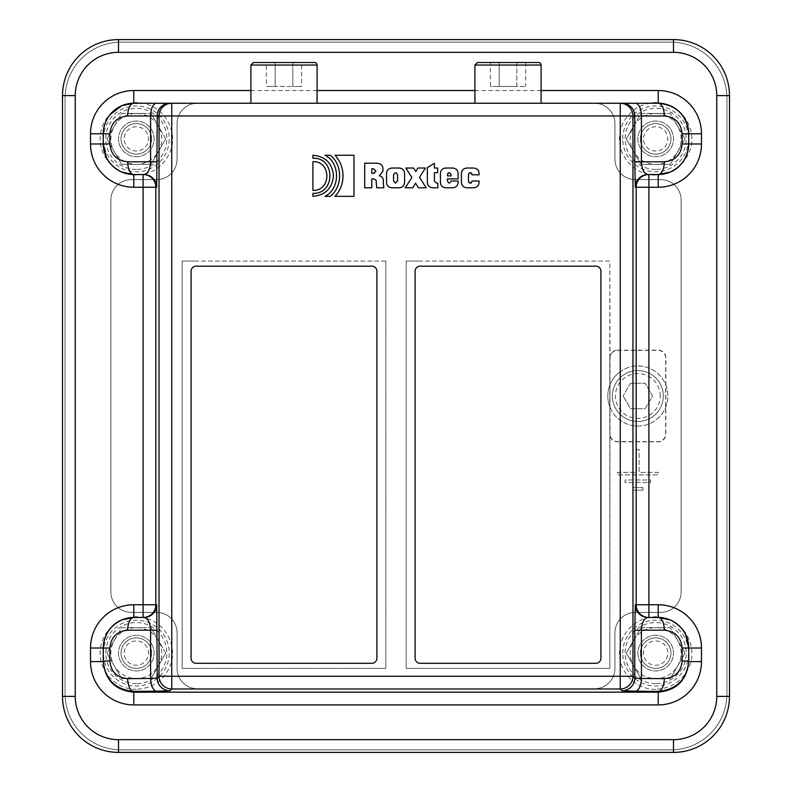 <?xml version="1.0" encoding="UTF-8"?>
<svg xmlns="http://www.w3.org/2000/svg" width="792" height="792" viewBox="0 0 792 792"><rect width="100%" height="100%" fill="white"/><g stroke="black" fill="none" stroke-linecap="round" stroke-linejoin="round"><path stroke-width="0.59" stroke-dasharray="3.96 2.97" d="M600.93 275.388L600.93 271.26A5.089 5.089 0 0 0 595.841 266.171L420.186 266.171A5.089 5.089 0 0 0 415.097 271.26L415.097 658.211A5.089 5.089 0 0 0 420.186 663.3L595.841 663.3A5.089 5.089 0 0 0 600.93 658.211L600.93 275.388M420.186 261.073L406.187 261.073L406.187 668.389L609.84 668.389L609.84 261.073L420.186 261.073M610.018 357.994L609.84 261.073L406.187 261.073L406.187 668.389L609.84 668.389L610.018 357.994A7.633 7.633 -135 0 1 617.651 350.351L658.033 350.351A7.633 7.633 -45 0 1 665.666 357.994L665.666 434.006A7.633 7.633 45 0 1 658.033 441.649L617.651 441.649A7.633 7.633 135 0 1 610.018 434.006M376.903 275.388L376.903 271.26A5.089 5.089 0 0 0 371.814 266.171L196.159 266.171A5.089 5.089 0 0 0 191.07 271.26L191.07 658.211A5.089 5.089 0 0 0 196.159 663.3L371.814 663.3A5.089 5.089 0 0 0 376.903 658.211L376.903 275.388M196.159 261.073L182.16 261.073L182.16 668.389L385.813 668.389L385.813 261.073L196.159 261.073M385.813 261.073L182.16 261.073L182.16 668.389L385.813 668.389L385.813 261.073M114.296 640.391A25.453 25.453 0 0 1 158.38 640.391A25.453 25.453 0 0 1 136.333 678.576A25.453 25.453 0 0 1 114.296 640.391L106.94 653.113L121.641 678.576L151.034 678.576L165.736 653.113L151.034 627.66L121.641 627.66L114.296 640.391M128.868 666.448A15.276 15.276 0 0 1 128.532 639.986A15.276 15.276 0 0 1 151.609 652.915A15.276 15.276 0 0 1 128.868 666.448A15.276 15.276 0 0 0 151.609 652.915A15.276 15.276 0 0 0 128.532 639.986A15.276 15.276 0 0 0 128.868 666.448A15.276 15.276 0 0 0 151.609 652.915A15.276 15.276 0 0 0 128.532 639.986A15.276 15.276 0 0 0 128.868 666.448A15.276 15.276 0 0 1 123.007 645.648A15.276 15.276 0 0 1 143.797 639.788A15.276 15.276 0 0 1 149.668 660.577A15.276 15.276 0 0 1 128.868 666.448M136.333 635.293A17.82 17.82 0 0 0 120.909 662.023A17.82 17.82 0 0 0 151.767 662.023A17.82 17.82 0 0 0 136.333 635.293A17.82 17.82 0 0 1 151.767 662.023A17.82 17.82 0 0 1 120.909 662.023A17.82 17.82 0 0 1 136.333 635.293M165.736 653.113L151.034 678.576L121.641 678.576L106.94 653.113L121.641 627.66L151.034 627.66L165.736 653.113M136.333 683.664A30.551 30.551 0 0 1 109.88 637.847A30.551 30.551 0 0 1 162.796 637.847A30.551 30.551 0 0 1 136.333 683.664M670.933 42.144L121.067 42.144A56.004 56.004 0 0 0 65.053 98.149L65.053 693.851A56.004 56.004 0 0 0 121.067 749.856L670.933 749.856A56.004 56.004 0 0 0 726.947 693.851L726.947 98.149A56.004 56.004 0 0 0 670.933 42.144L121.067 42.144A56.004 56.004 0 0 0 65.053 98.149L65.053 693.851A56.004 56.004 0 0 0 121.067 749.856L670.933 749.856A56.004 56.004 0 0 0 726.947 693.851L726.947 98.149A56.004 56.004 0 0 0 670.933 42.144M655.667 683.664A30.551 30.551 0 0 1 629.204 637.847A30.551 30.551 0 0 1 682.12 637.847A30.551 30.551 0 0 1 655.667 683.664M136.333 169.429A30.551 30.551 0 0 1 109.88 123.611A30.551 30.551 0 0 1 162.796 123.611A30.551 30.551 0 0 1 136.333 169.429M635.293 179.616L660.756 179.616A20.364 20.364 0 0 1 681.12 199.98L681.12 592.02A20.364 20.364 0 0 1 660.756 612.384L635.293 612.384A20.364 20.364 0 0 0 614.929 632.749L614.929 668.389A20.364 20.364 0 0 1 594.564 688.753L197.436 688.753A20.364 20.364 0 0 1 177.071 668.389L177.071 632.749A20.364 20.364 0 0 0 156.707 612.384L131.244 612.384A20.364 20.364 0 0 1 110.88 592.02L110.88 199.98A20.364 20.364 0 0 1 131.244 179.616L156.707 179.616A20.364 20.364 0 0 0 177.071 159.251L177.071 123.611A20.364 20.364 0 0 1 197.436 103.247L594.564 103.247A20.364 20.364 0 0 1 614.929 123.611L614.929 159.251A20.364 20.364 0 0 0 635.293 179.616L660.756 179.616A20.364 20.364 0 0 1 681.12 199.98L681.12 592.02A20.364 20.364 0 0 1 660.756 612.384L635.293 612.384A20.364 20.364 0 0 0 614.929 632.749L614.929 668.389A20.364 20.364 0 0 1 594.564 688.753L197.436 688.753A20.364 20.364 0 0 1 177.071 668.389L177.071 632.749A20.364 20.364 0 0 0 156.707 612.384L131.244 612.384A20.364 20.364 0 0 1 110.88 592.02L110.88 199.98A20.364 20.364 0 0 1 131.244 179.616L156.707 179.616A20.364 20.364 0 0 0 177.071 159.251L177.071 123.611A20.364 20.364 0 0 1 197.436 103.247L594.564 103.247A20.364 20.364 0 0 1 614.929 123.611L614.929 159.251A20.364 20.364 0 0 0 635.293 179.616M655.667 169.429A30.551 30.551 0 0 1 629.204 123.611A30.551 30.551 0 0 1 682.12 123.611A30.551 30.551 0 0 1 655.667 169.429M633.62 640.391A25.453 25.453 0 0 1 677.704 640.391A25.453 25.453 0 0 1 655.667 678.576A25.453 25.453 0 0 1 633.62 640.391L626.264 653.113L640.966 678.576L670.359 678.576L685.06 653.113L670.359 627.66L640.966 627.66L633.62 640.391M643.629 662.518A15.276 15.276 0 0 1 653.539 637.996A15.276 15.276 0 0 1 669.824 658.845A15.276 15.276 0 0 1 643.629 662.518A15.276 15.276 0 0 0 669.824 658.845A15.276 15.276 0 0 0 653.539 637.996A15.276 15.276 0 0 0 643.629 662.518A15.276 15.276 0 0 0 669.824 658.845A15.276 15.276 0 0 0 653.539 637.996A15.276 15.276 0 0 0 643.629 662.518A15.276 15.276 0 0 1 646.262 641.074A15.276 15.276 0 0 1 667.706 643.718A15.276 15.276 0 0 1 665.062 665.151A15.276 15.276 0 0 1 643.629 662.518M655.667 635.293A17.82 17.82 0 0 0 640.233 662.023A17.82 17.82 0 0 0 671.091 662.023A17.82 17.82 0 0 0 655.667 635.293A17.82 17.82 0 0 1 671.091 662.023A17.82 17.82 0 0 1 640.233 662.023A17.82 17.82 0 0 1 655.667 635.293M685.06 653.113L670.359 678.576L640.966 678.576L626.264 653.113L640.966 627.66L670.359 627.66L685.06 653.113M633.62 126.156A25.453 25.453 0 0 1 677.704 126.156A25.453 25.453 0 0 1 655.667 164.34A25.453 25.453 0 0 1 633.62 126.156L626.264 138.887L640.966 164.34L670.359 164.34L685.06 138.887L670.359 113.424L640.966 113.424L633.62 126.156M655.667 154.153A15.276 15.276 0 0 1 642.431 131.244A15.276 15.276 0 0 1 668.894 131.244A15.276 15.276 0 0 1 655.667 154.153A15.276 15.276 0 0 0 668.894 131.244A15.276 15.276 0 0 0 642.431 131.244A15.276 15.276 0 0 0 655.667 154.153A15.276 15.276 0 0 0 668.894 131.244A15.276 15.276 0 0 0 642.431 131.244A15.276 15.276 0 0 0 655.667 154.153A15.276 15.276 0 0 1 640.391 138.887A15.276 15.276 0 0 1 655.667 123.611A15.276 15.276 0 0 1 670.933 138.887A15.276 15.276 0 0 1 655.667 154.153M655.667 121.067A17.82 17.82 0 0 0 640.233 147.797A17.82 17.82 0 0 0 671.091 147.797A17.82 17.82 0 0 0 655.667 121.067A17.82 17.82 0 0 1 671.091 147.797A17.82 17.82 0 0 1 640.233 147.797A17.82 17.82 0 0 1 655.667 121.067M685.06 138.887L670.359 164.34L640.966 164.34L626.264 138.887L640.966 113.424L670.359 113.424L685.06 138.887M114.296 126.156A25.453 25.453 0 0 1 158.38 126.156A25.453 25.453 0 0 1 136.333 164.34A25.453 25.453 0 0 1 114.296 126.156L106.94 138.887L121.641 164.34L151.034 164.34L165.736 138.887L151.034 113.424L121.641 113.424L114.296 126.156M136.333 154.153A15.276 15.276 0 0 1 123.106 131.244A15.276 15.276 0 0 1 149.569 131.244A15.276 15.276 0 0 1 136.333 154.153A15.276 15.276 0 0 0 149.569 131.244A15.276 15.276 0 0 0 123.106 131.244A15.276 15.276 0 0 0 136.333 154.153A15.276 15.276 0 0 0 149.569 131.244A15.276 15.276 0 0 0 123.106 131.244A15.276 15.276 0 0 0 136.333 154.153A15.276 15.276 0 0 1 121.067 138.887A15.276 15.276 0 0 1 136.333 123.611A15.276 15.276 0 0 1 151.609 138.887A15.276 15.276 0 0 1 136.333 154.153M136.333 156.707A17.82 17.82 0 0 0 151.767 129.977A17.82 17.82 0 0 0 120.909 129.977A17.82 17.82 0 0 0 136.333 156.707A17.82 17.82 0 0 1 120.909 129.977A17.82 17.82 0 0 1 151.767 129.977A17.82 17.82 0 0 1 136.333 156.707M165.736 138.887L151.034 164.34L121.641 164.34L106.94 138.887L121.641 113.424L151.034 113.424L165.736 138.887M665.24 645.638A12.147 12.147 0 0 0 644.401 648.559A12.147 12.147 0 0 0 657.35 665.151A12.147 12.147 0 0 0 665.24 645.638M142.273 642.52A12.147 12.147 0 0 0 124.186 653.271A12.147 12.147 0 0 0 142.55 663.557A12.147 12.147 0 0 0 142.273 642.52M655.667 126.73A12.147 12.147 0 0 0 645.143 144.956A12.147 12.147 0 0 0 666.191 144.956A12.147 12.147 0 0 0 655.667 126.73M136.333 126.73A12.147 12.147 0 0 0 125.809 144.956A12.147 12.147 0 0 0 146.857 144.956A12.147 12.147 0 0 0 136.333 126.73M477.467 62.509L538.56 62.509M474.913 103.247L541.104 103.247L474.913 103.247M490.377 62.509L525.65 62.509L490.377 62.509L490.377 86.437L499.198 86.437L490.377 86.437M499.198 62.509L499.198 86.437L516.829 86.437L499.198 86.437L499.198 62.509M516.829 62.509L516.829 86.437L525.65 86.437L516.829 86.437L516.829 62.509M525.65 62.509L525.65 86.437M250.896 103.247L317.087 103.247M62.509 696.396A56.004 56.004 0 0 0 118.513 752.4L673.487 752.4A56.004 56.004 0 0 0 729.491 696.396L729.491 95.604A56.004 56.004 0 0 0 673.487 39.6L118.513 39.6A56.004 56.004 0 0 0 62.509 95.604L62.509 696.396M648.905 174.527L648.014 174.527M688.753 133.789L688.753 143.976M103.247 143.976L103.247 133.789M143.986 174.527L133.789 174.527M648.014 617.473L658.211 617.473M688.753 648.024L688.753 661.003M103.247 661.003L103.247 648.024M133.789 617.473L143.986 617.473M376.349 185.071L376.19 182.12C376.636 179.982 375.17 178.903 371.785 178.873L371.785 187.793L364.706 187.793L364.706 163.201L376.992 163.201C381.101 163.578 383.08 165.627 382.932 169.33L382.932 171.171L379.408 175.725C382.496 176.725 383.783 178.942 383.278 182.388L383.793 187.793L376.745 187.793L376.349 185.071M375.883 171.211L373.666 168.795L371.785 168.795L371.785 173.28L374.121 173.28L375.883 171.211M312.909 190.357L312.909 161.687C331.541 160.756 331.442 191.288 312.909 190.357M426.205 187.793L418.473 187.793L415.523 183.2L412.761 187.793L405.217 187.793L411.88 177.487L405.831 168.033L413.572 168.033L415.83 171.557L417.899 168.033L425.443 168.033L419.503 177.299L426.205 187.793M437.659 168.033L437.659 172.706L434.402 172.706L434.402 181.012L436.392 183.12L437.808 183.12L437.847 187.793L433.333 187.793C429.611 187.684 427.621 185.873 427.353 182.348L427.353 167.567L434.402 163.36L434.402 168.033L437.659 168.033M324.997 155.252L330.195 155.252C342.728 164.538 342.698 187.031 330.195 196.337L325.047 196.337C340.372 188.744 340.362 162.855 324.997 155.252M312.899 155.252C325.462 156.43 332.323 163.281 333.462 175.794C332.284 188.308 325.423 195.159 312.899 196.337L312.899 193.307C335.59 194.485 335.58 157.103 312.899 158.281L312.899 155.252M472.042 181.012L479.091 181.012L479.091 182.348C478.823 185.873 476.833 187.684 473.121 187.793L467.379 187.793C463.657 187.684 461.667 185.873 461.399 182.348L461.399 173.468C461.667 169.953 463.657 168.142 467.379 168.033L473.121 168.033C476.833 168.142 478.823 169.953 479.091 173.468L479.091 174.804L472.042 174.804M471.953 181.982L472.042 181.378M468.468 174.369L468.448 181.012M440.411 182.348L440.411 173.468C440.679 169.953 442.669 168.142 446.391 168.033L452.133 168.033C455.845 168.142 457.835 169.953 458.103 173.468L458.103 178.873L447.46 178.873L447.46 181.012C448.678 183.665 449.886 183.665 451.064 181.012L458.103 181.012L458.103 182.348C457.835 185.873 455.845 187.684 452.133 187.793L446.391 187.793C442.669 187.684 440.679 185.873 440.411 182.348M447.46 174.844L447.46 175.883L451.064 175.883L450.905 173.676M450.895 173.646L449.391 172.706M404.603 182.348C404.336 185.873 402.346 187.684 398.633 187.793L392.505 187.793C388.793 187.684 386.803 185.873 386.526 182.348L386.526 173.468C386.803 169.953 388.793 168.142 392.505 168.033L398.633 168.033C402.346 168.142 404.336 169.953 404.603 173.468L404.603 182.348M395.564 183.12L397.564 181.012L397.564 174.844C396.228 172.151 394.901 172.151 393.575 174.844L393.575 181.012L395.564 183.12M334.996 196.337C340.194 190.773 342.867 183.922 343.035 175.794C342.847 167.686 340.174 160.835 334.996 155.252L353.975 155.252L353.975 196.337L334.996 196.337M639.114 449.44L636.57 449.44L636.57 472.349L617.473 472.349L617.473 474.893L658.211 474.893L658.211 472.349L639.114 472.349L639.114 449.44L636.57 449.44L636.57 472.349L617.473 472.349L617.473 474.893L658.211 474.893L658.211 472.349L639.114 472.349L639.114 449.44M625.116 479.982L625.116 482.536L650.569 482.536L650.569 479.982L625.116 479.982L625.116 482.536L650.569 482.536L650.569 479.982L625.116 479.982M642.936 490.169L642.936 487.625L632.749 487.625L632.749 490.169L642.936 490.169L642.936 487.625L632.749 487.625L632.749 490.169L642.936 490.169M617.473 350.173L658.211 350.173A7.633 7.633 -45 0 1 665.844 357.816L665.844 434.184A7.633 7.633 45 0 1 658.211 441.827L617.473 441.827A7.633 7.633 135 0 1 609.84 434.184L609.84 357.816A7.633 7.633 -135 0 1 617.473 350.173L617.651 350.351M301.623 62.509L275.171 62.509L275.171 86.437L292.802 86.437L266.35 86.437L275.171 86.437L275.171 62.509L292.802 62.509L292.802 86.437L301.623 86.437L292.802 86.437L292.802 62.509L301.623 62.509L301.623 86.437M266.35 62.509L275.171 62.509L266.35 62.509L266.35 86.437M253.44 62.509L314.533 62.509M610.018 407.316A30.037 30.037 0 0 0 665.666 407.316A30.037 30.037 0 0 0 618.849 372.725A30.037 30.037 0 0 0 610.018 407.316M618.849 372.725A30.037 30.037 0 0 1 667.498 391.189A30.037 30.037 0 0 1 627.185 424.086A30.037 30.037 0 0 1 618.849 372.725M637.847 370.547A25.453 25.453 0 0 0 615.8 408.731A25.453 25.453 0 0 0 659.885 408.731A25.453 25.453 0 0 0 637.847 370.547A25.453 25.453 0 0 1 663.3 396A25.453 25.453 0 0 1 637.847 421.453A25.453 25.453 0 0 1 612.384 396A25.453 25.453 0 0 1 637.847 370.547A25.453 25.453 0 0 1 663.3 396A25.453 25.453 0 0 1 637.847 421.453A25.453 25.453 0 0 1 612.384 396A25.453 25.453 0 0 1 637.847 370.547M637.847 383.269L630.491 383.269L623.146 396L630.491 383.269L645.193 383.269L652.539 396L645.193 408.731L630.491 408.731L623.146 396L630.491 408.731L645.193 408.731L652.539 396L645.193 383.269L637.847 383.269M103.425 653.113A32.917 32.917 0 0 1 136.333 620.205A32.917 32.917 0 0 1 169.25 653.113A32.917 32.917 0 0 1 136.333 686.03A32.917 32.917 0 0 1 103.425 653.113M622.75 653.113A32.917 32.917 0 0 1 655.667 620.205A32.917 32.917 0 0 1 688.575 653.113A32.917 32.917 0 0 1 655.667 686.03A32.917 32.917 0 0 1 622.75 653.113M622.75 138.887A32.917 32.917 0 0 1 655.667 105.97A32.917 32.917 0 0 1 688.575 138.887A32.917 32.917 0 0 1 655.667 171.795A32.917 32.917 0 0 1 622.75 138.887M103.425 138.887A32.917 32.917 0 0 1 136.333 105.97A32.917 32.917 0 0 1 169.25 138.887A32.917 32.917 0 0 1 136.333 171.795A32.917 32.917 0 0 1 103.425 138.887M541.104 65.053L474.913 65.053M541.104 90.516L474.913 90.516M317.087 90.516L250.896 90.516M609.84 357.816L609.84 434.184M317.087 65.053L250.896 65.053M660.241 396A22.404 22.404 0 0 0 626.64 376.596A22.404 22.404 0 0 0 626.64 415.404A22.404 22.404 0 0 0 660.241 396M136.333 689.268C116.434 690.02 97.901 670.834 100.346 649.717C102.386 626.343 126.839 612.186 145.332 618.106C167.062 623.353 178.052 648.509 169.943 666.428C163.409 680.902 152.203 688.515 136.333 689.268M655.667 689.268C635.768 690.02 617.225 670.834 619.671 649.717C621.71 626.343 646.173 612.186 664.656 618.106C686.387 623.353 697.376 648.509 689.278 666.428C682.734 680.902 671.527 688.515 655.667 689.268M655.667 175.032C635.768 175.784 617.225 156.598 619.671 135.481C621.71 112.108 646.173 97.951 664.656 103.871C686.387 109.118 697.376 134.274 689.278 152.193C682.734 166.666 671.527 174.28 655.667 175.032M136.333 175.032C116.434 175.784 97.901 156.598 100.346 135.481C102.386 112.108 126.839 97.951 145.332 103.871C167.062 109.118 178.052 134.274 169.943 152.193C163.409 166.666 152.203 174.28 136.333 175.032"/><path stroke-width="1.19" d="M474.913 65.053L541.104 65.053A2.544 2.544 0 0 0 538.56 62.509L477.467 62.509L474.913 65.053L474.913 103.247L658.211 103.247L133.789 103.247L474.913 103.247M317.087 65.053L317.087 103.247L250.896 103.247L250.896 65.053L317.087 65.053A2.544 2.544 0 0 0 314.533 62.509L253.44 62.509L250.896 65.053M415.097 658.211A5.089 5.089 0 0 0 420.186 663.3L595.841 663.3A5.089 5.089 0 0 0 600.93 658.211L600.93 271.26A5.089 5.089 0 0 0 595.841 266.171L420.186 266.171A5.089 5.089 0 0 0 415.097 271.26L415.097 658.211M118.513 752.4L673.487 752.4A56.004 56.004 0 0 0 729.491 696.396L729.491 95.604A56.004 56.004 0 0 0 673.487 39.6L118.513 39.6A56.004 56.004 0 0 0 62.509 95.604L62.509 696.396A56.004 56.004 0 0 0 118.513 752.4A56.004 56.004 0 0 1 62.509 696.396L75.24 696.396L75.24 95.604L62.509 95.604A56.004 56.004 0 0 1 118.513 39.6L118.513 52.331L673.487 52.331L673.487 39.6A56.004 56.004 0 0 1 729.491 95.604L716.76 95.604L716.76 696.396L729.491 696.396A56.004 56.004 0 0 1 673.487 752.4L673.487 739.669L118.513 739.669L118.513 752.4M648.014 174.527C644.005 173.755 641.807 169.508 641.411 161.796L641.411 115.969L664.3 115.969C675.111 117.048 681.051 122.988 682.12 133.789L682.12 143.976C681.051 154.777 675.111 160.717 664.3 161.796A12.731 6.098 90 0 1 658.211 174.527L648.905 174.527A12.731 12.731 -90 0 0 636.174 187.249L636.174 604.751A12.731 12.731 -90 0 0 648.905 617.473L648.905 187.249L635.283 187.249A12.731 12.731 -90 0 1 648.014 174.527L658.211 174.527L670.161 172.082C681.952 166.409 688.149 157.044 688.753 143.976L688.753 133.789C686.912 115.276 676.724 105.089 658.211 103.247A30.551 30.551 0 0 1 688.753 133.789L701.484 133.789A43.273 43.273 0 0 0 658.211 90.516L541.104 90.516M127.7 161.796C116.889 160.717 110.949 154.777 109.88 143.976L109.88 133.789C110.949 122.988 116.889 117.048 127.7 115.969A12.731 6.098 -90 0 1 133.789 103.247L121.859 105.673C110.058 111.335 103.851 120.711 103.247 133.789L103.247 143.976C103.851 157.044 110.048 166.409 121.839 172.082L133.789 174.527L143.986 174.527C147.995 173.755 150.193 169.508 150.589 161.796L127.7 161.796A12.731 6.098 90 0 0 133.789 174.527A30.551 30.551 0 0 1 103.247 143.976L90.516 143.976A43.273 43.273 0 0 0 133.789 187.249L143.095 187.249L143.095 174.527A12.731 12.731 90 0 1 155.826 187.249L143.095 187.249L143.095 604.751L155.826 604.751L155.826 187.249L156.717 187.249A12.731 12.731 90 0 0 143.986 174.527M156.717 187.249L157.222 115.969L171.755 115.969L171.755 103.247A12.731 12.731 90 0 0 159.034 115.969L159.034 676.249A12.731 12.721 45 0 0 171.755 688.971L171.755 676.249L159.034 676.249L157.222 678.051L150.589 678.437L127.7 678.655A12.731 6.098 89.5 0 0 133.789 691.386L156.687 691.168A12.731 6.098 -90.5 0 1 150.589 678.437L150.589 630.204C150.193 622.492 147.995 618.245 143.986 617.473L133.789 617.473L121.839 619.918C110.048 625.591 103.851 634.956 103.247 648.024L103.247 661.003C105.089 679.506 115.276 689.634 133.789 691.386L133.789 692.178C115.276 690.337 105.089 680.15 103.247 661.627L103.247 661.003L103.247 661.627L90.516 661.627A43.283 43.273 90 0 0 133.789 704.91L658.211 704.91A43.283 43.273 90 0 0 701.484 661.627L701.484 648.024A43.273 43.273 0 0 0 658.211 604.751L635.283 604.751A12.731 12.731 -90 0 0 648.014 617.473L658.211 617.473A30.551 30.551 0 0 1 688.753 648.024C688.149 634.956 681.952 625.591 670.161 619.918L658.211 617.473A30.551 30.551 0 0 1 688.753 648.024L701.484 648.024M143.986 617.473A12.731 12.731 90 0 0 156.717 604.751L157.222 678.051A12.731 12.721 45 0 0 169.953 690.782L171.755 688.971L620.245 688.971L622.047 690.782L635.313 691.168A12.731 6.098 90.5 0 0 641.411 678.437L641.411 630.204L664.3 630.204C675.111 631.283 681.051 637.223 682.12 648.024L682.12 661.003C681.051 671.794 675.111 677.685 664.3 678.655L641.411 678.437L634.778 678.051L632.966 676.249L620.245 676.249L620.245 688.971A12.731 12.721 -45 0 0 632.966 676.249L632.966 115.969A12.731 12.731 -90 0 0 620.245 103.247L620.245 115.969L634.778 115.969L634.778 161.796L664.3 161.796M664.3 678.655A12.731 6.098 90.5 0 1 658.211 691.386C676.724 689.634 686.912 679.506 688.753 661.003L688.753 648.024L685.545 634.432C684.427 631.927 680.704 624.947 670.161 619.918M664.3 630.204A12.731 6.098 -90 0 0 658.211 617.473L658.211 604.751M635.283 604.751L634.778 630.204L641.411 630.204C641.807 622.492 644.005 618.245 648.014 617.473M664.3 115.969A12.731 6.098 -90 0 0 658.211 103.247A30.551 30.551 0 0 1 688.753 133.789L682.12 133.789M622.047 690.782A12.731 12.721 -45 0 0 634.778 678.051L634.778 630.204M127.7 678.655C116.889 677.685 110.949 671.794 109.88 661.003L109.88 648.024C110.949 637.223 116.889 631.283 127.7 630.204A12.731 6.098 -90 0 1 133.789 617.473L133.789 604.751A43.273 43.273 0 0 0 90.516 648.024L90.516 661.627M688.753 661.003L688.753 661.627L688.753 661.003L682.12 661.003M701.484 661.627L688.753 661.627C686.912 680.15 676.724 690.337 658.211 692.178L133.789 692.178L133.789 704.91M133.789 604.751L143.095 604.751L143.095 617.473A12.731 12.731 90 0 0 155.826 604.751L156.717 604.751M648.905 174.527L648.905 187.249L658.211 187.249A43.273 43.273 0 0 0 701.484 143.976L701.484 133.789M682.12 143.976L688.753 143.976A30.551 30.551 0 0 1 658.211 174.527L658.211 187.249M109.88 133.789L103.247 133.789A30.551 30.551 0 0 1 133.789 103.247L133.789 90.516A43.273 43.273 0 0 0 90.516 133.789L90.516 143.976M109.88 648.024L103.247 648.024A30.551 30.551 0 0 1 133.789 617.473A30.551 30.551 0 0 0 103.247 648.024L90.516 648.024M395.564 183.12L397.564 181.012L397.564 174.844C396.228 172.151 394.901 172.151 393.575 174.844L393.575 181.012L395.564 183.12M451.064 175.883L451.064 174.844C449.886 172.151 448.678 172.151 447.46 174.844L447.46 175.883L451.064 175.883M375.883 171.211L373.666 168.795L371.785 168.795L371.785 173.28L374.121 173.28L375.883 171.211M376.903 271.26L376.903 658.211A5.089 5.089 0 0 1 371.814 663.3L196.159 663.3A5.089 5.089 0 0 1 191.07 658.211L191.07 271.26A5.089 5.089 0 0 1 196.159 266.171L371.814 266.171A5.089 5.089 0 0 1 376.903 271.26M404.603 173.468L404.603 182.348C404.336 185.873 402.346 187.684 398.633 187.793L392.505 187.793C388.793 187.684 386.803 185.873 386.526 182.348L386.526 173.468C386.803 169.953 388.793 168.142 392.505 168.033L398.633 168.033C402.346 168.142 404.336 169.953 404.603 173.468M376.745 187.793L376.19 182.12C376.636 179.982 375.17 178.903 371.785 178.873L371.785 187.793L364.706 187.793L364.706 163.201L376.992 163.201C381.101 163.578 383.08 165.627 382.932 169.33L382.932 171.171L379.408 175.725C382.496 176.725 383.783 178.942 383.278 182.388L383.793 187.793L376.745 187.793M312.909 161.687C331.541 160.756 331.442 191.288 312.909 190.357L312.909 161.687M325.047 196.337C340.372 188.744 340.362 162.855 324.997 155.252L330.195 155.252C342.728 164.538 342.698 187.031 330.195 196.337L325.047 196.337M312.899 158.281L312.899 155.252C325.462 156.43 332.323 163.281 333.462 175.794C332.284 188.308 325.423 195.159 312.899 196.337L312.899 193.307C335.59 194.485 335.58 157.103 312.899 158.281M353.975 196.337L334.996 196.337C340.194 190.773 342.867 183.922 343.035 175.794C342.847 167.686 340.174 160.835 334.996 155.252L353.975 155.252L353.975 196.337M405.831 168.033L413.572 168.033L415.83 171.557L417.899 168.033L425.443 168.033L419.503 177.299L426.205 187.793L418.473 187.793L415.523 183.2L412.761 187.793L405.217 187.793L411.88 177.487L405.831 168.033M434.402 168.033L437.659 168.033L437.659 172.706L434.402 172.706L434.402 181.012L436.392 183.12L437.808 183.12L437.847 187.793L433.333 187.793C429.611 187.684 427.621 185.873 427.353 182.348L427.353 167.567L434.402 163.36L434.402 168.033M473.121 168.033C476.833 168.142 478.823 169.953 479.091 173.468L479.091 174.804L472.042 174.804C470.834 172.191 469.636 172.201 468.448 174.844L468.448 181.012C469.666 183.695 470.864 183.695 472.042 181.012L479.091 181.012L479.091 182.348C478.823 185.873 476.833 187.684 473.121 187.793L467.379 187.793C463.657 187.684 461.667 185.873 461.399 182.348L461.399 173.468C461.667 169.953 463.657 168.142 467.379 168.033L473.121 168.033M446.391 187.793C442.669 187.684 440.679 185.873 440.411 182.348L440.411 173.468C440.679 169.953 442.669 168.142 446.391 168.033L452.133 168.033C455.845 168.142 457.835 169.953 458.103 173.468L458.103 178.873L447.46 178.873L447.46 181.012C448.678 183.665 449.886 183.665 451.064 181.012L458.103 181.012L458.103 182.348C457.835 185.873 455.845 187.684 452.133 187.793L446.391 187.793M468.448 181.012L469.052 182.744L470.587 183.11M470.745 183.1L471.478 182.813M472.042 174.804L471.587 173.101L470.438 172.706M470.141 172.715L468.913 173.22M449.282 172.706L447.935 173.171L447.46 174.844M670.161 172.082C677.447 169.29 687.793 161.004 688.753 143.976A30.551 30.551 0 0 1 658.211 174.527M673.487 52.331A43.273 43.273 0 0 1 716.76 95.604M75.24 95.604A43.273 43.273 0 0 1 118.513 52.331M118.513 739.669A43.273 43.273 0 0 1 75.24 696.396M716.76 696.396A43.273 43.273 0 0 1 673.487 739.669M127.7 115.969L150.589 115.969L150.589 161.796L157.222 161.796M127.7 630.204L157.222 630.204M121.869 105.673L109.979 114.662C105.603 120.216 103.356 126.591 103.247 133.789A30.551 30.551 0 0 1 133.789 103.247M133.789 187.249L133.789 174.527A30.551 30.551 0 0 1 103.247 143.976L106.455 157.568C107.573 160.073 111.296 167.053 121.839 172.082M635.313 691.168L658.211 691.386L658.211 704.91M682.12 648.024L688.753 648.024M156.687 103.247A12.731 6.098 -90 0 0 150.589 115.969L157.222 115.969A12.731 12.731 90 0 1 169.953 103.247M109.88 143.976L103.247 143.976M171.755 115.969L620.245 115.969L620.245 676.249L171.755 676.249L171.755 115.969M622.047 103.247A12.731 12.731 -90 0 1 634.778 115.969L641.411 115.969A12.731 6.098 90 0 0 635.313 103.247M634.778 161.796L635.283 187.249M109.88 661.003L103.247 661.003M156.687 691.168L169.953 690.782M474.913 90.516L317.087 90.516M250.896 90.516L133.789 90.516M688.753 143.976L701.484 143.976M658.211 103.247L658.211 90.516M103.247 133.789L90.516 133.789M541.104 103.247L541.104 65.053M121.839 619.918C114.553 622.71 104.207 630.996 103.247 648.024"/></g></svg>
